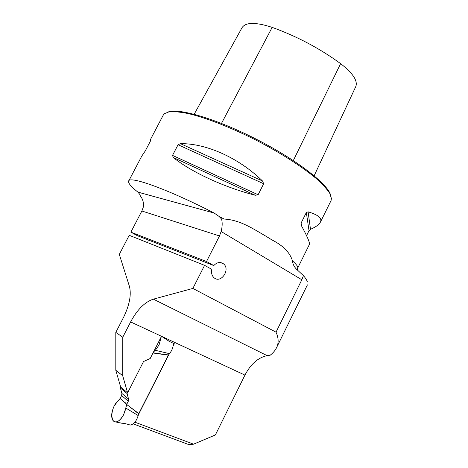 <?xml version="1.0" encoding="UTF-8"?>
<svg xmlns="http://www.w3.org/2000/svg" width="468" height="468" viewBox="0 0 468 468"><rect width="100%" height="100%" fill="white"/><g stroke="black" fill="none" stroke-linecap="round" stroke-linejoin="round"><path stroke-width="0.7" d="M297.619 268.281L297.706 268.082C298.192 266.783 296.437 264.373 292.447 260.857C292.74 263.929 294.085 266.713 296.501 269.199L303.434 275.629C305.528 278.056 306.832 280.121 307.353 281.835L307.359 281.83M221.539 219.006L224.137 219.047L219.053 216.421L221.539 219.006C222.511 222.505 222.376 226.67 221.13 231.508L219.492 235.954L206.523 261.518L130.876 232.146L141.874 210.998L143.237 207.312C143.939 203.171 143.003 199.409 140.423 196.028L139.669 194.261L137.925 192.137L214.087 213.022C167.152 188.885 128.87 175.412 128.618 181.198C128.133 183.187 131.21 186.814 137.844 192.079L214.087 213.022M133.193 423.873L188.815 444.6L193.547 444.167L215.35 435.006L244.939 375.108C250.754 364.01 258.155 357.523 267.152 355.651L270.229 355.189C273.242 352.825 275.418 350.181 276.758 347.25L307.423 284.86M244.939 375.108L161.495 336.287L150.199 358.506L143.541 361.53L127.612 392.833L120.674 387.071L115.801 370.252L115.807 332.403L123.517 317.433C129.589 304.908 131.543 294.53 129.39 286.287L119.311 254.376L129.226 235.31L204.58 265.344L192.874 288.428L153.352 299.151L267.152 355.651M115.807 332.403L122.78 337.194L130.625 321.925C137.241 309.588 144.817 302 153.352 299.151M219.053 216.421L214.285 213.127M130.876 232.146L137.358 235.696L213.788 265.578L206.523 261.518M204.58 265.344L211.864 269.381C211.08 272.938 211.834 275.746 214.128 277.811C221.189 283.959 230.894 268.936 223.294 263.695C220.03 261.671 216.859 262.302 213.788 265.578M148.286 239.967L147.672 242.658M276.758 347.25C278.811 342.757 278.565 337.726 276.021 332.163L301.842 279.759L303.434 275.629M276.021 332.163L192.874 288.428M130.625 321.925L161.495 336.287L169.276 341.4L174.324 343.74L173.072 346.221M138.44 414.666L168.977 354.311M134.907 422.189L193.547 444.167M127.612 392.833L122.698 375.734L122.78 337.194M128.776 180.894L141.81 156.019L145.255 150.959L150.456 141.026L150.684 139.09L163.168 115.274L164.286 113.747L169.042 111.817C173.827 111.384 180.262 111.981 188.347 113.607C205.739 117.714 230.197 127.167 254.937 139.581C279.583 152.223 301.971 166.538 316.058 178.396C322.405 184.094 326.968 189.078 329.753 193.348L331.461 198.561L330.882 200.942M292.447 260.857C289.996 252.574 283.117 245.571 271.809 239.85L265.859 236.159C254.452 229.712 240.628 219.89 224.137 219.047M258.114 194.764L255.3 195.273C223.856 187.188 191.219 171.984 173.271 157.488L172.528 155.388L178.062 144.741L180.461 143.658C206.101 143.261 238.779 157.798 262.513 180.987L263.671 183.749L258.114 194.764L172.528 155.388M309.319 244.583L309.412 244.39C309.974 242.793 307.277 236.486 301.316 225.477L301.094 223.078L306.341 212.519L308.102 211.817C318.024 214.771 322.165 218.141 320.516 221.926C319.369 224.429 316.029 226.892 310.489 229.326L309.02 230.683L306.558 235.661M168.246 111.963C178.712 107.821 216.702 118.913 256.721 139.423C296.77 159.886 327.793 184.076 330.56 194.945M355.727 86.674L355.867 86.381C357.827 80.648 352.743 73.067 340.622 63.642C319.872 48.479 297.057 36.387 272.165 27.372C255.569 21.984 245.501 22.125 241.968 27.799L194.173 114.251M122.698 375.734L115.801 370.252M153.428 352.152L155.165 350.28L169.504 353.662L168.369 355.159L138.797 413.607L138.195 415.543C136.41 421.194 133.813 424.359 130.408 425.032L129.765 424.897L130.408 425.032M169.504 353.662C172.078 350.403 173.347 346.94 173.3 343.266M127.489 392.728L127.074 393.547L128.577 399.099L128.302 401.24L126.775 404.241L120.112 398.49L124.184 402C126.027 402.755 126.576 404.732 125.833 407.932C124.675 413.297 122.417 417.509 119.047 420.574C110.471 427.144 109.266 409.325 117.486 401.433M120.791 387.171L120.381 387.972L121.879 393.436L121.61 395.542L119.995 398.683L117.404 401.515L114.104 406.212C111.132 412.805 110.887 417.766 113.367 421.077L115.736 421.949C118.556 421.627 121.177 419.229 123.599 414.753L125.816 408.043L138.195 415.543M125.816 408.043L126.682 404.463L138.709 413.823M126.682 404.463L138.797 413.607M119.849 422.82L125.734 423.751L129.765 424.897M153.1 352.796L168.486 354.966M155.645 349.818L159.038 344.986L161.279 336.714M155.165 350.28L155.645 349.807M120.381 387.972L127.074 393.547M117.971 400.971L120.112 398.49M219.492 235.954L141.874 210.998M272.165 27.372L221.499 123.406M340.622 63.642L293.313 160.559M262.513 180.987L180.461 143.658M263.671 183.749L178.062 144.741M255.3 195.273L173.271 157.488M301.685 226.149L301.094 223.078M309.02 230.683L306.341 212.519M310.489 229.326L308.102 211.817M301.842 279.759L221.13 231.508M168.369 355.159L153.001 352.995M121.879 393.436L128.577 399.099M128.302 401.24L121.61 395.542M309.412 244.39L297.706 268.082L297.233 269.861M223.294 263.695L220.2 262.525M320.516 221.926L331.11 200.474M355.867 86.381L314.151 175.787M265.859 236.164L271.809 239.856M122.177 423.306L115.731 421.96"/></g></svg>
